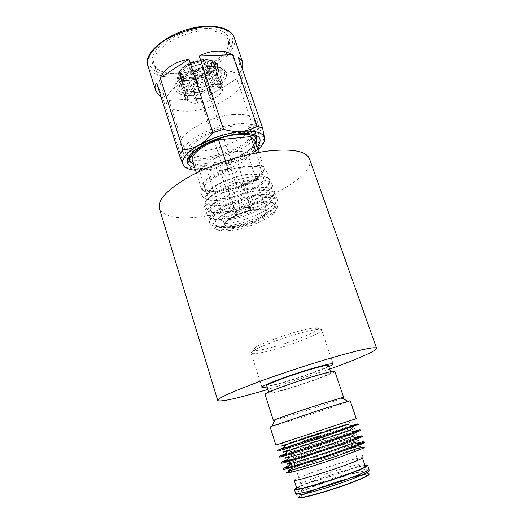 <?xml version="1.0" encoding="UTF-8"?>
<svg xmlns="http://www.w3.org/2000/svg" width="524" height="524" viewBox="0 0 524 524"><rect width="100%" height="100%" fill="white"/><g stroke="black" fill="none" stroke-linecap="round" stroke-linejoin="round"><path stroke-width="0.39" stroke-dasharray="2.62 1.97" d="M329.648 369.125L267.882 389.43M309.717 159.46C315.31 177.623 253.046 209.541 205.454 216.124C179.693 219.877 164.366 217.421 159.466 208.742M178.625 74.421L178.546 72.705L179.136 71.657C177.734 74.172 177.819 76.268 179.391 77.965L178.907 81.233L179.64 82.458C177.95 80.676 177.859 78.456 179.372 75.79L178.625 74.421M179.136 71.657L179.824 71.624C178.488 74.022 178.566 76.032 180.059 77.657L179.391 77.965M179.824 71.624L180.734 72.266L187.743 93.947L185.673 94.078L180.033 76.615L179.372 75.79M179.64 82.458L180.282 83.12L185.823 100.32L187.854 99.409L180.944 78.01L180.059 77.657M180.734 72.266L180.053 76.589L180.944 78.01M203.561 83.702L205.847 84.456C205.709 86.008 204.065 87.069 200.915 87.632L198.616 86.886C198.747 85.333 200.397 84.272 203.561 83.702M197.181 75.476C200.816 74.611 202.035 73.511 200.843 72.168L199.441 72.004C197.437 72.273 196.055 72.947 195.301 74.028C194.856 75.011 195.485 75.489 197.181 75.476M198.268 70.622L195.878 71.795L196.965 72.64C199.035 72.161 199.736 71.519 199.074 70.72L198.268 70.622M217.008 71.546L214.814 68.978C216.379 66.502 216.484 64.373 215.135 62.572L217.126 64.026L217.552 66.122C218.632 67.472 218.842 69.076 218.187 70.943L217.172 72.908L217.008 71.546M214.814 68.978L214.152 69.011C215.646 66.646 215.75 64.603 214.447 62.887L215.135 62.572M214.152 69.011L213.713 69.699L220.801 90.907L222.779 90.783L217.08 73.753L217.172 72.908M217.552 66.122L217.447 67.138L223.25 84.416L221.18 85.347L213.988 63.863L214.447 62.887M213.713 69.699L214.611 64.95L213.988 63.863M195.852 78.05C206.508 75.784 216.15 68.12 214.054 63.286C212.069 59.572 206.679 58.531 197.895 60.175C186.976 62.448 177.426 70.255 179.516 74.919C181.612 78.731 187.061 79.772 195.852 78.05M206.24 85.445C215.069 83.716 220.434 84.587 222.346 88.058C224.344 92.578 214.532 100.012 203.816 102.377C194.987 104.184 189.557 103.313 187.533 99.763C185.542 95.401 195.256 87.822 206.24 85.445M195.989 76.799L189.649 77.513C176.005 77.814 182.09 64.707 197.738 61.531C210.072 58.557 216.248 65.14 207.838 71.388C204.602 73.891 200.653 75.692 195.989 76.799M198.275 64.707C204.688 63.502 208.618 64.249 210.072 66.954C210.648 68.821 209.593 70.858 206.901 73.059C204.131 75.194 200.751 76.74 196.762 77.69L191.332 78.305C187.795 78.194 185.647 77.244 184.874 75.436C184.612 70.995 189.079 67.419 198.275 64.707M203.083 79.288C209.508 78.043 213.432 78.718 214.86 81.318C215.03 85.661 210.543 89.178 201.412 91.87C194.98 93.154 191.024 92.479 189.544 89.833C189.334 85.536 193.847 82.019 203.083 79.288M189.249 65.867L188.941 63.692C184.789 65.769 181.743 68.081 179.811 70.635L179.287 71.48L179.3 73.406L180.046 74.775C182.11 72.057 185.372 69.594 189.832 67.38L189.249 65.867M188.941 63.692L189.236 63.967C185.267 65.952 182.359 68.159 180.505 70.602L179.811 70.635M189.236 63.967L196.9 86.794L196.035 86.021L189.832 67.38M180.046 74.775L180.714 75.6L186.367 93.089L188.444 92.958L181.409 71.244L180.505 70.602M189.747 64.924C185.974 66.81 183.197 68.919 181.409 71.244M191.162 83.951L190.854 80.558L203.391 77.369L205.107 81.698L191.719 85.117L191.162 83.951M190.854 80.558L203.391 77.369M191.122 80.172L191.607 80.434L198.485 101.525L197.653 102.652L191.719 85.117M205.107 81.698L210.792 99.239L210.006 98.538L203.122 77.113M191.607 80.434L203.076 77.513M191.07 95.368C184.107 96.344 178.789 94.51 175.114 89.859C174.092 84.364 178.651 78.842 188.797 73.308C198.36 69.103 205.873 67.046 211.323 67.144C218.063 66.404 223.1 68.225 226.42 72.594C227.482 78.122 223.041 83.617 213.091 89.087C203.79 93.259 196.448 95.355 191.07 95.368M192.406 91.602C204.353 90.226 213.464 86.106 219.739 79.255C223.833 72.351 220.224 68.768 208.912 68.493C198.275 68.932 184.762 75.142 180.656 81.403C177.295 88.287 181.206 91.687 192.406 91.602M226.84 175.14C234.503 173.49 238.636 171.165 239.252 168.171C238.734 167.143 236.959 166.802 233.933 167.163C226.191 168.82 222.025 171.145 221.423 174.138C221.96 175.186 223.768 175.52 226.84 175.14M247.059 206.921C250.099 206.469 251.847 206.679 252.319 207.556C251.566 210.189 247.335 212.403 239.625 214.198C236.547 214.676 234.759 214.467 234.267 213.576C235.007 210.943 239.272 208.729 247.059 206.921M240.228 213.602C246.666 212.109 250.19 210.262 250.813 208.067C250.42 207.34 248.959 207.163 246.431 207.537C239.946 209.043 236.396 210.89 235.78 213.085C236.186 213.825 237.667 213.995 240.228 213.602M238.053 182.162C231.595 183.59 228.097 185.496 227.56 187.88C227.992 188.706 229.486 188.948 232.04 188.607C238.446 187.186 241.924 185.28 242.474 182.896C242.055 182.083 240.582 181.841 238.053 182.162M179.64 81.862L180.118 78.6C182.162 80.054 185.195 80.735 189.197 80.65L190.061 85.216C186.197 85.327 183.164 84.744 180.95 83.473L179.64 81.862M180.118 78.6L180.787 78.292C182.738 79.681 185.634 80.336 189.465 80.257L189.197 80.65M180.787 78.292L181.664 78.652L188.568 100.005L186.544 100.916L181.009 83.748L180.367 83.087M190.061 85.216L195.989 102.763L196.821 101.643L189.95 80.526L189.465 80.257M181.664 78.652C183.538 79.969 186.302 80.591 189.95 80.526M205.264 61.472L203.777 59.605L190.664 62.9L190.978 65.068L191.561 66.587L205.598 63.044L205.264 61.472M203.777 59.605L190.952 63.175L190.664 62.9M203.482 60.024L203.417 61.125L210.648 82.93L211.552 81.705L205.598 63.044M191.561 66.587L197.777 85.229L198.635 86.008L190.952 63.175M203.417 61.125L191.47 64.131M216.739 63.941L216.274 63.05L214.473 61.891C212.593 60.312 209.593 59.526 205.487 59.533L206.973 61.4L207.308 62.972C211.709 62.945 214.912 63.771 216.903 65.448L216.739 63.941M214.473 61.891L213.792 62.205C211.984 60.699 209.122 59.952 205.192 59.959L205.487 59.533M213.792 62.205L213.327 63.188L220.532 84.711L222.602 83.781L216.798 66.463L216.903 65.448M207.308 62.972L213.261 81.613L212.358 82.831L205.12 61.053L205.192 59.959M213.327 63.188C211.591 61.76 208.86 61.053 205.12 61.053M206.43 79.72L205.041 76.615C209.03 74.67 212.043 72.456 214.087 69.98L216.274 72.541L216.438 73.897C214.257 76.53 211.028 78.875 206.757 80.945L206.43 79.72M205.041 76.615L204.779 76.36C208.591 74.5 211.473 72.377 213.425 70.013L214.087 69.98M204.779 76.36L211.676 97.792L212.456 98.499L206.757 80.945M216.438 73.897L216.347 74.742L222.032 91.746L220.054 91.87L212.986 70.701L213.425 70.013M204.727 76.759C208.362 74.978 211.12 72.954 212.986 70.701M242.265 68.749L240.929 73.576L264.181 141.539L259.727 146.183L236.809 78.829L209.58 95.355L231.464 161.661L222.025 164.693L200.325 98.309L169.029 100.431L190.566 168.374L185.476 167.392M184.304 166.416L162.879 98.447L161.038 96.96M206.43 28.492C187.356 28.709 163.049 39.778 155.117 51.601C146.923 63.437 155.766 72.901 172.678 73.242L176.988 73.196C193.153 71.952 207.308 66.718 219.451 57.489C236.704 44.298 231.353 27.72 206.43 28.492M162.879 98.447L156.728 83.264M190.566 168.374L193.716 169.095L207.556 169.874L195.491 170.254M200.325 98.309L169.029 100.431M231.464 161.661C236.665 161.346 241.695 159.912 246.568 157.351C234.202 163.881 221.2 168.06 207.556 169.874C212.901 169.16 217.722 167.431 222.025 164.693M206.286 30.759C218.266 30.805 225.536 33.785 228.097 39.7C229.918 45.627 226.84 51.915 218.855 58.557C207.15 67.445 193.5 72.489 177.905 73.694L173.752 73.746C163.219 73.347 156.742 70.295 154.305 64.583C148.181 52.105 180.092 30.602 206.286 30.759M236.809 78.829L209.58 95.355M257.847 149.753L246.568 157.351C251.382 154.652 255.771 150.932 259.727 146.183M238.335 57.293L240.929 73.576M256.989 147.218C249.182 156.388 226.8 166.01 209.266 167.942C203.482 168.623 198.616 168.538 194.679 167.706M219.72 70.766C231.726 70.432 238.918 72.947 241.289 78.299C246.666 90.331 215.233 109.66 189.95 111.049C177.138 111.854 169.344 109.313 166.58 103.431C160.803 92.172 193.467 71.428 219.72 70.766M190.906 162.623C194.548 165.132 200.738 165.905 209.476 164.942C229.178 162.912 254.657 150.264 257.015 140.891M254.088 134.439C251.736 133.148 248.343 132.461 243.896 132.375L237.948 132.631C223.8 133.856 205.015 140.949 195.721 148.521C192.577 151.043 190.474 153.434 189.433 155.694M253.852 130.718C251.847 126.618 245.73 125.04 235.492 125.976C211.932 127.194 183.125 144.617 187.533 152.949C189.721 157.108 196.389 158.91 207.543 158.359C229.82 155.209 258.057 139.987 253.858 130.731L255.43 135.356M259.766 206.142C247.086 208.028 230.265 214.251 221.704 220.185C213.334 226.591 213.635 230.213 222.608 231.045L232.983 230.239C246.968 228.006 265.275 220.722 272.552 214.401C279.816 207.242 275.552 204.491 259.766 206.142M236.082 151.502C221.875 152.772 203.574 163.095 206.286 168.047C207.543 170.549 211.624 171.427 218.521 170.68C232.433 169.245 250.328 159.309 247.773 154.154C246.634 151.77 242.73 150.886 236.082 151.502M231.313 228.929C246.352 226.538 265.963 218.724 273.823 211.879C281.676 204.124 277.104 201.098 260.101 202.821L247.813 205.487L235.61 209.561C212.947 218.253 205.382 229.551 220.139 229.781L231.313 228.929M231.837 226.709C243.044 224.717 253.564 221.174 263.402 216.071C279.927 207.55 278.408 199.264 258.515 202.395L247.145 204.858L235.852 208.624C209.194 218.836 207.956 230.953 231.195 226.807L231.837 226.709M229.532 225.785C242.081 223.578 253.858 219.608 264.875 213.877C274.294 208.69 278.565 204.327 277.687 200.797C276.135 197.725 270.063 196.886 259.472 198.268C236.455 201.242 205.919 217.074 209.908 223.407C211.683 226.63 217.984 227.462 228.811 225.903L229.532 225.785M228.713 223.263C250.983 220.028 280.333 205.094 276.803 198.19C275.238 195.085 269.159 194.214 258.568 195.576C235.551 198.498 205.061 214.375 209.076 220.787C210.936 224.134 217.486 224.96 228.713 223.263M229.558 219.661L229.689 219.641C240.516 217.768 250.741 214.355 260.376 209.404C277.451 200.712 276.246 191.85 256.02 194.921C241.112 196.978 221.141 205.205 214.611 211.873C209.115 218.96 214.1 221.56 229.558 219.661M227.265 218.777L227.409 218.75C239.534 216.667 250.989 212.849 261.771 207.294C271.655 201.904 276.135 197.325 275.224 193.559C273.639 190.389 267.548 189.459 256.963 190.782C233.953 193.605 203.541 209.58 207.596 216.13C209.482 219.543 216.039 220.427 227.265 218.777M226.453 216.268C248.71 213.15 277.949 198.092 274.347 190.965C272.749 187.756 266.651 186.806 256.066 188.096C233.056 190.874 202.69 206.895 206.77 213.523C208.663 216.975 215.226 217.892 226.453 216.268M227.285 212.639L228.241 212.489C238.479 210.681 248.166 207.445 257.31 202.788C274.969 193.946 274.118 184.468 253.531 187.481C238.636 189.452 218.724 197.712 212.246 204.491C206.816 211.722 211.834 214.44 227.285 212.639M225.006 211.794L226.08 211.624C237.542 209.607 248.396 205.984 258.627 200.764C269.002 195.17 273.718 190.369 272.775 186.354C271.157 183.079 265.052 182.07 254.468 183.321C231.457 186.007 201.177 202.113 205.297 208.886C207.216 212.41 213.785 213.379 225.006 211.794M224.2 209.292C246.45 206.312 275.578 191.122 271.897 183.773C270.266 180.466 264.155 179.424 253.57 180.656C230.567 183.282 200.332 199.441 204.471 206.292C206.404 209.855 212.98 210.858 224.2 209.292M225.025 205.657L226.859 205.362C236.468 203.607 245.586 200.568 254.206 196.231C272.473 187.245 272.022 177.112 251.062 180.079C236.167 181.959 216.314 190.245 209.895 197.148C204.53 204.517 209.574 207.353 225.025 205.657M223.25 205.015L225.261 204.701C235.774 202.788 245.743 199.461 255.168 194.712C271.871 186.374 275.388 176.483 259.747 176.326L251.775 176.817C237.3 178.553 217.67 186.151 209.135 193.245C197.744 202.205 205.873 207.779 223.25 205.015M223.755 198.629C242.343 196.297 266.559 183.446 263.389 177.138C262.537 175.154 259.668 174.073 254.775 173.903L247.976 174.302C235.669 175.756 219.084 182.188 211.788 188.273C208.139 191.299 206.666 193.828 207.366 195.865C208.991 198.923 214.447 199.847 223.755 198.629M221.279 190.991L230.927 189.013C247.583 184.69 263.231 174.616 260.742 169.304C259.989 167.503 257.644 166.403 253.701 165.997L245.291 166.239L235.053 168.25C217.722 172.671 202.323 182.994 204.851 187.992C205.716 190.029 208.441 191.175 213.026 191.437L221.279 190.991M230.927 189.013L236.082 188.312C257.015 181.717 271.249 168.414 259.072 165.348L229.486 168.924C206.194 176.352 194.214 190.179 207.687 192.157L230.927 189.013M236.082 188.312L237.071 187.461L228.34 160.94L197.522 164.477L206.201 191.627L207.687 192.157M256.184 152.949L260.087 164.477L259.072 165.348M229.486 168.924L227.927 168.342L225.536 161.071M228.34 160.94C244.348 155.556 257.035 145.692 254.507 139.908M192.446 160.698C193.114 162.414 194.81 163.671 197.522 164.477M193.729 164.719C197.528 166.37 203.017 166.783 210.196 165.97C228.156 164.064 251.343 153.224 255.981 144.251M205.945 159.755C192.871 161.32 185.123 159.538 182.679 154.416C179.378 147.427 195.838 133.705 217.663 127.607L236.861 123.887C242.776 123.428 247.793 123.638 251.906 124.529C255.686 125.315 257.926 126.795 258.614 128.963C263.487 139.135 230.796 157.927 205.945 159.755M233.724 114.54C208.192 116.079 175.71 135.375 180.931 144.997C183.413 150.021 190.88 151.953 203.345 150.794C227.96 148.665 259.197 130.653 254.428 120.343C252.319 115.745 245.422 113.813 233.724 114.54M217.663 127.607L213.844 131.93C202.664 136.358 194.09 142.168 190.795 147.427C189.603 150.729 190.415 153.342 193.225 155.274C197.063 156.683 202.185 157.154 208.578 156.696C221.993 155.019 237.621 148.842 246.214 141.768C249.843 138.231 251.586 135.002 251.441 132.087L248.363 128.734L251.906 124.529M328.43 365.536C328.987 366.872 306.645 375.302 287.931 380.928C275.146 384.76 268.078 386.391 266.729 385.821M328.803 366.636C320.812 370.337 302.165 376.959 286.504 381.695L267.083 386.935M297.887 333.781C306.704 331.306 313.293 329.858 317.642 329.426C320 329.216 321.317 329.367 321.592 329.884C323.393 332.249 297.717 342.847 275.879 349.01C261.168 353.15 252.909 354.545 251.114 353.189C250.872 352.659 251.684 351.807 253.551 350.621C259.727 346.587 280.569 338.628 297.887 333.781M296.276 331.895C304.49 329.603 310.634 328.26 314.714 327.873C329.026 326.419 301.352 339.172 275.821 346.279C258.568 351.27 247.623 352.22 255.018 347.622C260.808 343.796 280.17 336.382 296.276 331.895M316.136 439.688L324.749 436.937L316.136 439.688M320.734 438.031L311.708 440.854L320.734 438.031M314.577 439.774L328.699 435.254L314.577 439.774M322.168 434.868L304.3 440.573L322.168 434.868M321.395 432.516L303.547 438.254L321.395 432.516M307.005 436.852L287.827 443.428L345.644 424.433L307.005 436.852M322.162 487.189C307.49 492.527 300.507 495.776 301.202 496.935C302.761 498.141 326.95 491.492 346.403 484.399C358.187 480.089 364.894 477.135 366.531 475.543C369.486 472.556 343.24 479.552 322.162 487.189M364.953 465.384C357.735 466.432 335.832 472.943 318.199 479.218C307.916 482.873 300.711 485.755 296.584 487.864M365.228 466.19C364.796 464.664 339.362 471.842 319.024 479.1C305.099 484.078 297.704 487.274 296.839 488.676M362.392 457.825L362.051 457.655C359.412 457.229 335.524 464.251 316.385 470.991C304.208 475.275 296.905 478.216 294.462 479.814L294.161 480.259M357.139 448.629C347.17 451.223 327.9 457.275 311.977 462.777L292.3 469.995M356.975 448.583C362.032 446.435 362.176 445.911 357.394 447.011C349.659 448.793 329.105 455.179 312.383 460.956L292.235 468.391L287.984 467.139M364.396 442.472L360.414 443.108L357.394 447.011M358.318 443.638C348.447 446.206 327.428 452.821 310.143 458.762L288.324 466.701M356.831 443.193C346.547 445.97 326.491 452.31 309.894 458.009L289.294 465.443M354.643 442.544C360.047 440.363 360.224 439.911 355.174 441.175C347.346 443.147 327.061 449.52 310.509 455.186L290.571 462.378L286.156 461.081M362.346 436.479L358.167 437.298L355.174 441.175M356.458 437.763C346.705 440.429 325.633 447.116 308.282 453.031L286.333 460.858M355.003 437.324C344.825 440.193 324.697 446.605 308.033 452.278L287.276 459.627M352.298 436.518C358.062 434.311 358.285 433.924 352.96 435.365C345.034 437.52 325.018 443.88 308.636 449.435L288.921 456.391L284.342 455.042L279.626 457.033M360.309 430.505L355.704 431.586M354.597 431.9L306.422 447.313L284.349 455.029M353.176 431.475L306.18 446.566L285.272 453.823M349.953 430.518C356.084 428.272 356.353 427.964 350.746 429.582L287.29 450.43L282.737 449.088L277.727 451.033M358.278 424.551L304.575 441.614L282.737 449.088M351.342 425.645L283.281 448.04M347.602 424.525C354.119 422.252 354.434 422.023 348.539 423.831L285.672 444.49L281.165 443.16L275.834 445.053M356.248 418.611L281.165 443.16M350.143 400.716C350.32 401.155 321.12 411.104 297.167 418.807L270.129 427.021M342.159 398.175C336.703 400.441 314.983 407.842 297.134 413.547L274.72 420.32M334.829 371.405C335.353 372.708 310.064 382.068 288.993 388.494C274.543 392.889 266.565 394.841 265.059 394.343M290.191 387.884C277.399 391.775 270.351 393.498 269.035 393.052C267.423 392.312 290.591 383.62 310.49 377.601C323.053 373.815 329.838 372.178 330.847 372.669C332.072 373.599 309.271 382.075 290.191 387.884M285.927 461.015L281.526 463.052M287.552 467.015L283.438 469.091M202.264 75.181L202.454 74.192L200.168 73.406L195.439 75.653L195.256 76.615L197.555 77.408L202.264 75.181M210.262 66.614C203.679 66.391 184.867 71.546 177.525 81.574C171.682 91.405 184.271 94.156 191.181 93.305C197.613 93.279 214.781 88.694 222.687 79.091C229.479 69.45 217.696 65.788 210.262 66.614M234.339 37.997C237.359 46.407 226.466 59.415 211.827 66.784C196.67 73.674 184.651 77.061 175.763 76.943C166.619 77.467 152.019 76.104 148.082 66.299M207.779 26.436C201.819 26.449 194.116 27.805 184.677 30.49C171.82 34.61 157.108 43.413 150.991 53.16C141.925 71.172 164.235 76.196 175.854 74.919C186.878 74.984 215.462 67.576 229.034 50.474C240.922 33.136 220.938 25.283 207.779 26.436M255.869 209.652C250.184 210.235 233.383 215.2 225.916 221.77C219.752 228.078 230.35 228.346 236.462 227.115C242.049 226.414 257.507 221.907 265.373 215.502C272.264 209.207 262.386 208.382 255.869 209.652M236.547 226.113C230.979 227.285 226.971 226.827 224.527 224.737C222.3 219.261 249.057 209.096 255.273 209.22C260.703 208.166 264.528 208.644 266.749 210.655C268.897 216.176 242.691 226.126 236.547 226.113M237.071 187.461C250.596 183.321 266.919 172.507 263.827 167.379L260.087 164.477M227.927 168.342C213.975 172.665 198.288 183.38 201.236 188.312C202.009 189.97 203.659 191.077 206.201 191.627M319.778 476.054C307.883 480.292 301.569 482.984 300.835 484.124C300.049 485.696 322.581 479.394 341.091 472.772C352.79 468.567 358.868 465.96 359.333 464.952C359.7 463.465 337.561 469.727 319.778 476.054M344.294 480.37C355.39 476.342 361.73 473.604 363.329 472.157C366.217 469.432 341.484 476.113 321.553 483.298C307.693 488.303 301.103 491.309 301.785 492.311C303.278 493.326 326 486.999 344.294 480.37M368.935 474.58C370.114 472.111 343.024 479.447 321.395 487.274C306.252 492.776 298.732 496.228 298.837 497.63M369.099 473.879C367.462 472.465 341.687 479.617 321.179 487.025C307.791 491.866 300.187 495.206 298.353 497.047L296.44 494.499C298.366 492.658 306.199 489.265 319.948 484.314C341 476.742 367.435 469.34 369.132 470.696L369.099 473.879C368.451 472.91 342.296 479.539 321.363 487.268L303.56 494.309L298.353 497.047M369.001 469.268C368.464 467.513 341.176 475.124 319.411 482.938C304.477 488.309 296.551 491.794 295.634 493.392L295.674 493.49M201.583 194.594C199.677 190.854 203.004 185.823 211.572 179.503C221.049 173.693 231.818 169.697 243.863 167.503C255.352 165.132 263.159 166.842 267.279 172.638C272.866 179.745 249.391 195.891 226.034 199.565C211.565 201.714 203.41 200.057 201.583 194.594M209.122 192.288C209.358 192.053 208.637 194.653 225.372 192.177C233.809 190.467 241.715 187.736 249.097 183.983C256.799 180.033 261.09 175.173 259.871 175.33C258.529 174.636 256.315 174.328 253.236 174.4L244.367 175.429C234.228 177.328 224.547 180.983 215.331 186.387C207.602 191.843 209.462 191.908 209.122 192.288M178.546 72.705C177.322 75.07 177.073 77.329 177.787 79.491L179.287 82.026M180.053 76.589L180.872 77.866M205.847 84.456L202.461 74.192L199.074 70.72M198.616 86.886L195.249 76.615L195.878 71.795M217.126 64.026L218.141 65.906L218.187 70.943M213.7 69.338L214.611 64.95M222.346 88.058L214.054 63.286M187.533 99.763L179.509 74.925M206.901 73.059L207.838 71.388M191.332 78.305L189.649 77.513M214.86 81.318L210.072 66.954M189.544 89.833L184.874 75.436M188.915 63.758C184.599 65.919 181.383 68.493 179.287 71.48M191.358 80.074L203.011 77.1M175.114 89.859C170.929 80.827 192.976 66.764 210.805 66.41C220.08 66.541 225.287 68.605 226.42 72.594M252.319 207.556L239.252 168.171M234.267 213.576L221.423 174.138M235.774 213.085L227.554 187.88M250.819 208.067L242.481 182.896M180.95 83.473L180.223 82.923M181.546 78.436C183.295 79.655 186.013 80.231 189.714 80.172M203.987 59.67L190.644 62.952M216.274 63.05C213.864 60.804 210.36 59.664 205.755 59.625M204.655 76.347C208.362 74.526 211.139 72.508 212.986 70.295M155.438 89.742L155.274 89.224M196.14 170.3L193.716 169.095M218.862 58.557L219.451 57.489M173.752 73.746L172.678 73.242M258.05 149.576L259.904 146.032M241.295 78.299L228.104 39.7M166.573 103.431L154.305 64.583M243.896 132.375L246.025 133.384M195.721 148.521L194.561 150.63M256.963 137.419L254.592 130.456M189.007 160.187L186.786 153.178M206.286 168.047L224.527 224.737C221.803 222.091 241.014 211.591 255.62 209.698C262.432 208.827 266.14 209.148 266.749 210.655L247.773 154.154M272.552 214.401L273.823 211.879M222.608 231.045L220.139 229.781M235.852 208.624L235.61 209.561M247.145 204.858L247.813 205.487M263.402 216.071L264.875 213.877M231.195 226.807L228.811 225.903M276.803 198.19L277.687 200.797M209.076 220.787L209.901 223.407M260.376 209.404L261.771 207.294M229.689 219.641L227.409 218.75M274.347 190.965L275.224 193.559M206.764 213.523L207.596 216.13M257.31 202.788L258.627 200.764M228.241 212.489L226.08 211.624M271.897 183.773L272.775 186.354M204.471 206.292L205.29 208.886M254.206 196.231L255.168 194.712M226.859 205.362L225.261 204.701M254.775 173.903L259.753 176.326M211.788 188.273L209.135 193.245M260.742 169.304L263.395 177.138M204.851 187.992L207.366 195.865M236.684 188.129C253.04 182.732 266.375 173.149 263.827 167.379L258.771 152.471M196.362 172.986L201.236 188.312C201.917 190.061 203.692 191.293 206.567 192.007M187.533 152.962L188.895 157.239M190.094 161.025L190.205 161.366M183.8 154.063L180.931 144.997M257.507 129.356L254.428 120.343M333.153 363.879L321.592 329.884M314.714 327.873L317.642 329.426M324.749 436.937L324.939 436.505M328.699 435.254L330.192 432.012M330.683 431.9L329.91 429.595M301.202 496.935L301.785 492.311L300.835 484.124L287.827 443.428M345.644 424.433L359.333 464.952L363.329 472.157L366.531 475.543M362.051 457.655L363.951 447.201M352.96 435.365L355.927 431.527M350.746 429.582L353.68 425.776M348.539 423.831L351.44 420.058M330.847 372.669L330.546 371.771M269.035 393.052L268.733 392.096M294.462 479.814L286.766 472.524M304.3 440.573L303.547 438.254M307.981 442.06L304.876 440.33M312.121 441.084L311.708 440.854M255.018 347.622L253.551 350.621M261.967 387.36L251.114 353.189"/><path stroke-width="0.79" d="M267.882 389.43L261.017 391.448C235.007 398.934 220.584 401.98 217.742 400.572C217.421 398.502 230.311 392.535 256.413 382.684C281.794 373.252 315.9 362.149 340.548 355.279C363.184 349.069 375.184 346.698 376.553 348.178C378.014 350.189 357.296 359.189 329.648 369.125M217.702 400.428L159.466 208.742C157.115 199.958 167.608 188.968 190.952 175.763C213.772 163.54 245.894 153.453 270.384 150.768C293.001 148.685 306.009 151.305 309.422 158.628L309.717 159.46M185.476 167.392L184.52 167.084L184.304 166.416M161.038 96.96C158.124 94.431 156.25 92.028 155.438 89.742C154.587 87.331 155.012 85.17 156.728 83.264L179.241 154.757L183.053 149.923L160.206 77.749C165.473 67.806 175.036 61.642 188.895 59.251L212.927 132.683L223.499 129.297L199.231 55.97C205.336 52.944 211.257 51.332 217.015 51.129C222.759 50.946 227.96 52.145 232.63 54.712L257.055 126.232L262.609 128.053L238.335 57.293L242.134 60.679C242.907 62.677 242.953 65.369 242.265 68.749M232.63 54.712L199.231 55.97M257.055 126.232C252.542 129.035 247.42 130.751 241.708 131.38C235.951 131.852 229.885 131.157 223.499 129.297M212.927 132.683C208.742 137.91 204.098 142.037 198.996 145.056C212.489 137.629 226.728 133.07 241.708 131.38C255.889 130.371 263.526 132.723 264.607 138.428C264.869 141.755 262.681 145.469 258.05 149.576L257.847 149.753M160.206 77.749L188.895 59.251M179.241 154.757L183.046 164.575C181.992 162.073 182.837 159.08 185.588 155.602C188.43 152.104 192.898 148.587 198.996 145.056C193.86 147.906 188.548 149.53 183.053 149.923M195.491 170.254C188.745 169.684 184.599 167.791 183.046 164.575L184.52 167.084M264.194 141.539C264.699 141.637 264.836 140.596 264.607 138.428L262.609 128.053M194.679 167.706C184.762 165.001 184.723 159.309 194.561 150.63C204.478 142.567 224.573 134.982 239.678 133.659L246.025 133.384C259.839 134.314 263.493 138.925 256.989 147.218M257.015 140.891L256.957 137.419L254.088 134.439M189.433 155.694L189.013 160.187L190.906 162.623M225.536 161.071L218.547 139.79L250.655 136.62L256.184 152.949M258.771 152.471L254.507 139.908L250.655 136.62M218.547 139.79C202.002 145.39 190.022 155.294 192.446 160.698L196.362 172.986M255.981 144.251L256.701 139.089C254.867 135.172 248.664 133.62 238.099 134.452C215.141 136.201 185.679 153.191 190.205 161.366L193.729 164.719M268.733 392.096L266.729 385.821C265.059 384.891 288.121 376.062 308.007 370.127C320.564 366.407 327.362 364.855 328.41 365.47L328.43 365.536M267.083 386.935C263.945 387.583 262.236 387.727 261.967 387.36C260.009 386.306 286.661 376.094 309.684 369.23C324.146 364.946 331.974 363.165 333.153 363.879C333.349 364.291 331.902 365.215 328.803 366.636M296.584 487.864L294.396 489.495C293.368 491.571 321.71 483.737 345.008 475.353C359.621 470.067 367.186 466.773 367.704 465.476C367.658 465.142 366.741 465.116 364.953 465.384M294.161 480.259L296.839 488.676C295.903 490.608 322.326 483.305 344.039 475.497C357.682 470.559 364.756 467.48 365.254 466.262L365.228 466.19M294.141 480.2C293.132 481.884 319.424 474.39 341.111 466.701C354.748 461.847 361.842 458.886 362.392 457.825L365.254 466.262M292.3 469.995L286.766 472.524C285.626 473.27 286.851 473.231 290.44 472.406C298.647 470.545 321.664 463.426 339.971 457.046L360.178 449.533C363.807 447.987 365.064 447.214 363.951 447.201L357.139 448.629M292.235 468.391C287.421 470.441 287.506 470.886 292.497 469.733C300.134 467.958 321.35 461.369 338.255 455.494L356.975 448.583L360.178 449.533M283.202 468.338L283.438 469.091C282.036 470.65 313.169 461.362 339.067 452.389C355.246 446.756 363.695 443.474 364.409 442.525L364.396 442.472M360.414 443.108L358.318 443.638M289.294 465.443L283.189 468.299L287.65 467.578C296.296 465.456 319.948 458.061 338.786 451.557L359.523 443.992L364.141 441.732C364.069 441.404 361.632 441.896 356.831 443.193M290.571 462.378C285.429 464.454 285.501 464.827 290.781 463.504C298.542 461.533 319.457 454.956 336.166 449.212L354.643 442.544L359.523 443.992M281.29 462.292L281.526 463.052C280.065 464.402 311.086 454.95 336.965 446.081C353.137 440.52 361.599 437.33 362.359 436.518L362.346 436.479M358.167 437.298L356.458 437.763M287.276 459.627L281.277 462.26L285.973 461.323C294.763 458.991 318.075 451.616 336.69 445.249L357.132 437.959L362.091 435.732L355.003 437.324M288.921 456.391C283.451 458.493 283.504 458.788 289.078 457.275C296.957 455.127 317.577 448.57 334.083 442.95L352.298 436.518L357.132 437.959M279.384 456.266L279.626 457.033C278.093 458.179 309.009 448.564 334.869 439.793C351.034 434.298 359.516 431.213 360.322 430.531L360.309 430.505M355.704 431.586L354.597 431.9M285.272 453.823L279.377 456.24L284.316 455.074L334.594 438.968L354.741 431.946L360.054 429.746L353.176 431.475M287.29 450.43C281.473 452.559 281.506 452.769 287.394 451.066L349.953 430.518L354.741 431.946M283.281 448.04L277.478 450.247L277.727 451.033C276.135 451.97 306.94 442.204 332.779 433.531L358.278 424.551M277.478 450.247L332.504 432.706L352.344 425.94L358.016 423.785L351.342 425.645M285.672 444.49C279.502 446.644 279.515 446.769 285.718 444.863L347.602 424.525L352.344 425.94M274.72 420.32L273.384 420.536L275.008 419.711L271.936 426.195L270.129 427.021L275.834 445.053L356.255 418.624L350.143 400.716M271.936 426.195L324.428 408.478L350.13 400.696M275.008 419.711C280.196 417.549 302.662 409.879 320.943 404.056L341.51 397.821L343.665 397.395L342.159 398.175M273.377 420.51L265.059 394.343C263.212 393.517 289.386 383.699 311.898 376.887C326.059 372.63 333.696 370.782 334.81 371.339L334.829 371.405M288.324 466.701L287.552 467.015L287.984 467.139M155.274 89.224L148.082 66.299C144.67 58.171 155.209 44.743 170.758 36.975C186.898 29.776 199.598 26.416 208.847 26.888C217.977 26.665 230.58 28.774 234.097 37.296L234.339 37.997M298.837 497.63C299.564 499.267 325.954 492.082 347.301 484.294M347.327 484.287C360.826 479.329 368.031 476.1 368.935 474.58M298.353 497.047C295.339 500.06 323.727 492.612 347.36 483.986C362.549 478.392 369.793 475.019 369.099 473.879M295.674 493.49L296.44 494.499C293.276 497.525 322.437 489.783 346.764 480.947C362.392 475.216 369.846 471.803 369.132 470.696L369.001 469.268M294.423 489.567L295.634 493.392C294.645 495.593 323.053 487.857 346.357 479.414C360.977 474.089 368.529 470.735 369.027 469.353L367.704 465.476M309.422 158.628L376.553 348.178M148.082 66.299C140.799 50.808 177.924 25.879 208.362 26.2C216.53 26.154 223.041 27.536 227.888 30.346C230.953 32.219 233.023 34.538 234.097 37.296L242.134 60.679M188.895 157.239L190.094 161.025M255.43 135.356L256.701 139.089M364.409 442.525L364.141 441.732M362.359 436.518L362.091 435.732M360.322 430.531L360.054 429.746M358.285 424.564L358.016 423.785M341.51 397.821L347.792 401.233M343.665 397.395L334.81 371.339M330.546 371.771L328.41 365.47M285.718 444.863L282.672 448.832M287.394 451.066L284.316 455.074M289.078 457.275L285.973 461.323M290.781 463.504L287.65 467.578M292.497 469.733L290.44 472.406"/></g></svg>
